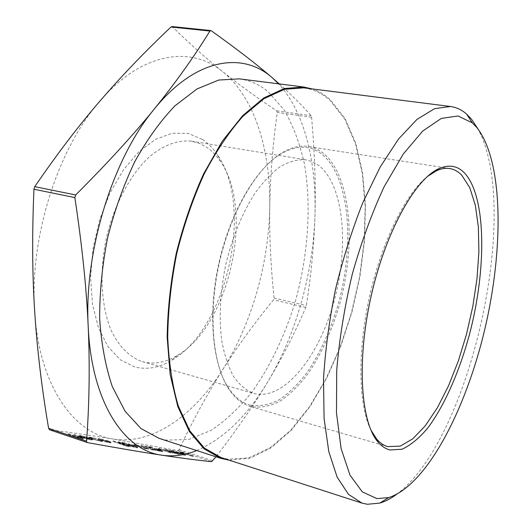 <?xml version="1.0" encoding="UTF-8"?>
<svg xmlns="http://www.w3.org/2000/svg" width="531" height="531" viewBox="0 0 531 531"><rect width="100%" height="100%" fill="white"/><g stroke="black" fill="none" stroke-linecap="round" stroke-linejoin="round"><path stroke-width="0.4" stroke-dasharray="2.65 1.99" d="M239.269 78.853C249.982 80.314 259.632 84.621 268.215 91.777L284.304 110.182C293.152 125.621 299.836 143.456 304.363 163.687C311.584 205.53 308.212 254.123 295.707 300.101C285.313 334.756 270.85 365.248 252.318 391.579C239.481 407.662 225.741 420.592 211.092 430.375L188.651 439.462L166.236 440.139L159.061 438.354M229.246 460.204L250.247 458.147L271.328 447.653L291.579 429.931L310.277 406.255L326.864 377.866L340.895 345.973L352.04 311.704L359.998 276.147L364.545 240.384L365.461 205.524L362.587 172.734L355.797 143.284L345.064 118.539L330.508 99.961C324.932 94.837 318.792 91.153 312.082 88.909M251.156 406.686L250.254 406.434C241.744 403.965 234.337 397.759 228.038 387.822C212.407 362.992 208.139 313.098 219.303 263.097C230.454 213.09 255.524 169.747 280.229 153.91C290.152 147.591 299.491 145.129 308.245 146.51C313.748 147.399 318.799 149.676 323.386 153.346C351.29 176.352 356.401 244.539 339.455 304.92C331.749 331.045 321.394 353.812 308.392 373.22C299.471 384.962 290.092 394.234 280.268 401.031C270.345 406.169 260.641 408.054 251.156 406.686M250.479 405.233C241.678 402.949 234.038 396.703 227.56 386.495C212.068 361.863 207.847 312.474 218.891 263.004C229.923 213.528 254.741 170.624 279.226 154.913C295.641 144.877 309.918 144.664 322.051 154.282C349.776 177.022 354.907 244.612 338.094 304.489C330.448 330.388 320.173 352.956 307.263 372.178C298.409 383.807 289.103 392.98 279.352 399.69C269.509 404.761 259.878 406.607 250.479 405.233M221.168 457.596L227.779 459.189L248.767 457.868L269.907 447.958L290.278 430.668L309.128 407.284L325.875 379.074L340.079 347.267L351.383 313.005L359.487 277.401L364.153 241.552L365.169 206.579L362.354 173.67L355.604 144.113L344.885 119.289L330.302 100.684C322.483 93.489 313.602 89.208 303.666 87.834M396.438 494.467C470.446 439.973 521.814 209.745 477.986 128.967M253.838 393.438C283.574 401.283 318.613 357.277 333.793 302.278C349.259 247.366 344.261 185.558 318.852 165.513L312.659 161.802L305.916 159.791C297.864 159.247 289.395 161.457 280.521 166.429C271.58 173.006 262.885 182.186 254.442 193.961C241.963 213.801 232.405 237.33 225.768 264.538C220.212 291.99 218.865 317.346 221.726 340.61C224.361 354.861 228.323 366.861 233.627 376.618C239.547 384.889 246.271 390.491 253.791 393.425L253.838 393.438M142.434 361.651C153.871 364.651 165.48 362.607 177.248 355.518C229.186 325.921 254.953 210.435 220.524 161.563C216.436 155.457 211.69 150.605 206.287 147.014L199.185 143.31L191.558 141.206C178.111 139.699 163.375 144.976 149.085 157.057C130.254 174.686 114.271 204.462 106.373 237.901C99.304 271.527 101.116 305.272 110.674 329.233C118.473 346.245 129.564 357.283 142.374 361.638L142.434 361.651M202.464 139.454C208.225 143.324 213.283 148.521 217.624 155.032C254.13 207.19 227.062 328.503 171.852 360.197C159.32 367.771 146.914 370.021 134.648 366.941L120.345 359.812L108.012 346.677L98.487 327.932L92.5 304.429L90.575 277.441L92.971 248.634L99.589 219.867L109.99 193.032L123.444 169.82L139.009 151.6L155.663 139.255L172.369 133.195L188.226 133.387L202.464 139.454M370.864 429.984C358.525 405.352 357.224 351.635 369.516 296.61C381.782 241.578 405.79 193.51 427.428 176.465M177.792 450.593L179.02 449.73C193.297 419.609 207.86 392.907 222.715 369.622C237.636 346.179 254.575 322.921 273.525 299.842L274.049 298.03C270.757 266.409 269.323 236.043 269.741 206.931C270.146 177.931 272.642 146.437 277.228 112.433L276.737 110.873C257.19 97.85 239.169 84.774 222.681 71.652C254.747 97.419 270.71 150.525 269.741 206.931C268.872 263.535 251.667 323.95 222.715 369.622C194.021 415.149 152.616 445.39 113.156 439.024L177.792 450.593L211.67 461.671M279.293 83.925C291.492 94.857 302.106 105.45 311.146 115.698L311.597 117.285C314.757 153.087 315.879 185.817 314.956 215.486C314.027 245.249 311.146 275.29 306.314 305.597L305.796 307.442C294.878 332.937 282.153 357.821 267.611 382.088C253.752 405.199 236.534 430.097 215.971 456.773M87.522 442.615L49.582 429.758C71.977 432.639 93.171 435.732 113.156 439.024C73.935 433.701 39.135 385.798 34.701 311.71C29.225 238.446 57.673 148.713 100.054 100.936C142.228 51.633 191.246 45.493 222.681 71.652C206.353 58.675 189.6 43.715 172.429 26.762L172.197 26.603M91.173 439.044L102.184 441.606L92.221 439.23L90.33 438.321L96.091 439.336L88.757 437.876L91.173 439.044L91.412 438.261L100.976 440.723L100.737 441.507M100.512 440.544L109.572 442.9L110.707 442.788L108.158 441.759L97.95 439.336L100.512 440.544L100.744 439.761L105.324 441.122L105.092 441.898M128.947 444.792L122.641 443.159L121.772 443.093L122.661 443.664L128.124 444.659L131.336 446.445L136.812 447.865L137.549 447.912L137.025 447.494L131.117 446.12L128.947 444.792L129.166 444.042L122.86 442.409L122.641 443.159M134.794 445.927L131.21 445.356L136.162 446.379L134.794 445.927L135.013 445.184L131.429 444.613L131.21 445.356M145.852 448.98L133.931 445.024L145.852 448.98L146.071 448.244L144.664 448.018L144.452 448.761M152.795 450.069L140.947 446.153L152.795 450.069L153.008 449.339L151.634 449.12L151.415 449.857M159.612 450.739L160.389 451.323L154.521 449.876L162.592 451.841L148.335 447.56L151.096 447.779L145.089 446.817L159.612 450.739L159.824 450.022L161.178 450.646L160.601 450.6L160.389 451.323M159.552 449.863L156.22 449.332L160.886 450.308L159.552 449.863L159.765 449.153L156.433 448.615L156.22 449.332M170.192 452.81L158.543 448.967L170.192 452.81L170.398 452.093L169.097 451.888L168.885 452.604M174.593 452.618L164.968 449.943L168.918 451.722L179.226 454.456L174.593 452.618L174.792 451.921L165.174 449.246L164.968 449.943M182.604 453.534L179.498 453.043L183.912 453.959L182.604 453.534L182.81 452.843L179.704 452.346L179.498 453.043M180.44 452.478L193.151 456.64L180.44 452.478L180.64 451.795L179.923 451.675L179.724 452.366M68.685 434.57L82.106 439.283L76.982 437.371L83.115 438.639L79.902 437.285L73.743 435.38L81.508 438.181L75.276 436.767L68.685 434.57L68.93 433.767L67.941 433.608L67.696 434.411M180.892 453.62L170.69 450.919L175.33 452.737L184.848 455.399L180.892 453.62L181.098 452.923L171.573 450.275L171.367 450.972M113.753 441.792L126.424 446.173L130.646 446.744L121.758 444.148L119.09 442.648L118.028 442.476L120.683 443.982L113.753 441.792L113.979 441.035L113.103 440.896L112.877 441.653M82.424 437.624L80.586 436.747L86.799 437.929L80.427 436.422L79.059 436.309L81.701 437.551L86.009 438.838L90.947 439.96L92.055 439.774L89.374 438.725L82.424 437.624L82.663 436.827L80.825 435.951L81.787 436.031L81.548 436.821M196.749 450.553C223.777 438.706 247.393 415.886 267.611 382.088C295.906 334.981 313.204 273.213 314.956 215.486C316.615 162.081 304.548 111.769 278.569 83.832M67.941 433.608L82.351 438.473L82.106 439.283M82.351 438.473L83.334 438.626L83.088 439.436M83.334 438.626L77.227 436.568L76.982 437.371M77.227 436.568L82.378 437.763L82.132 438.573M82.378 437.763L83.36 437.836L80.148 436.489L74.957 434.743L74.712 435.539M74.957 434.743L73.982 434.584L73.743 435.38M73.982 434.584L80.971 436.96L80.732 437.763M80.971 436.96L81.747 437.378L80.944 437.312L80.699 438.115M80.944 437.312L75.515 435.964L75.276 436.767M75.515 435.964L68.93 433.767M179.923 451.675L192.64 455.837L192.441 456.527M192.64 455.837L193.35 455.95L193.151 456.64M193.35 455.95L180.64 451.795M179.704 452.346L181.011 452.777L180.805 453.467M181.011 452.777L184.111 453.268L183.912 453.959M184.111 453.268L182.81 452.843M171.573 450.275L175.535 452.04L175.33 452.737M175.535 452.04L185.053 454.695L184.848 455.399M185.053 454.695L181.098 452.923M180.374 452.81L183.753 454.264L172.442 450.68L180.374 452.81L180.168 453.507L183.985 454.994L176.08 452.857L172.701 451.403L180.168 453.507M183.753 454.264L183.553 454.967M176.85 451.708L176.65 452.405M172.9 450.706L172.701 451.403M165.174 449.246L169.124 451.011L168.918 451.722M169.124 451.011L178.741 453.7L178.535 454.403M178.741 453.7L174.792 451.921M174.055 451.801L177.434 453.262L166.037 449.644L174.055 451.801L173.849 452.505L177.673 453.998L169.681 451.841L166.309 450.381L173.849 452.505M177.434 453.262L177.228 453.972M170.511 450.693L170.305 451.39M166.515 449.677L166.309 450.381M169.097 451.888L170.936 452.405L170.723 453.122M170.936 452.405L172.502 452.658L172.29 453.368M172.502 452.658L159.519 448.383L159.313 449.093M159.519 448.383L158.749 448.264L158.543 448.967M158.749 448.264L170.398 452.093M156.433 448.615L157.767 449.06L157.561 449.777M157.767 449.06L161.099 449.591L160.886 450.308M161.099 449.591L159.765 449.153M160.601 450.6L155.523 449.272L155.311 449.996M155.523 449.272L154.733 449.146L154.521 449.876M154.733 449.146L161.995 451.051L161.782 451.781M161.995 451.051L162.805 451.118L160.707 450.182L160.495 450.899M160.707 450.182L148.547 446.843L148.335 447.56M148.547 446.843L152.643 447.5L152.43 448.217M152.643 447.5L151.308 447.062L151.096 447.779M151.308 447.062L145.302 446.093L145.089 446.817M145.302 446.093L154.149 448.429L153.937 449.153M154.149 448.429L159.824 450.022M151.634 449.12L153.525 449.657L153.306 450.388M153.525 449.657L155.171 449.916L154.952 450.646M155.171 449.916L141.969 445.555L141.757 446.279M141.969 445.555L141.16 445.423L140.947 446.153M141.16 445.423L153.008 449.339M144.664 448.018L146.576 448.556L146.357 449.299M146.576 448.556L148.262 448.821L148.043 449.565M148.262 448.821L134.974 444.427L134.755 445.157M134.974 444.427L134.151 444.294L133.931 445.024M134.151 444.294L146.071 448.244M131.429 444.613L132.803 445.064L132.577 445.808M132.803 445.064L136.381 445.635L136.162 446.379M136.381 445.635L135.013 445.184M122.86 442.409L121.991 442.35L122.88 442.914L122.661 443.664M122.88 442.914L124.367 443.272L124.148 444.022M124.367 443.272L123.703 442.827L124.227 442.867L124.008 443.611M124.227 442.867L128.343 443.916L128.124 444.659M128.343 443.916L129.318 444.294L129.093 445.044M129.318 444.294L130.029 445.097L129.81 445.848M130.029 445.097L131.555 445.695L131.336 446.445M131.555 445.695L137.038 447.109L136.812 447.865M137.038 447.109L137.775 447.162L137.244 446.744L137.025 447.494M137.244 446.744L135.657 446.352L135.438 447.102M135.657 446.352L136.062 446.671L135.551 446.637L135.332 447.387M135.551 446.637L132.465 445.848L132.239 446.598M132.465 445.848L131.343 445.37L131.117 446.12M131.343 445.37L131.051 445.874M131.27 445.124L129.166 444.042M113.103 440.896L126.65 445.409L126.424 446.173M126.65 445.409L130.56 445.994L130.341 446.75M130.56 445.994L129.046 445.157L128.821 445.907M129.046 445.157L121.984 443.392L121.758 444.148M121.984 443.392L119.316 441.898L119.09 442.648M119.316 441.898L118.247 441.726L118.028 442.476M118.247 441.726L120.909 443.226L120.683 443.982M120.909 443.226L120.205 443.113L119.979 443.87M120.205 443.113L113.979 441.035M128.19 445.018L129.252 445.516L126.119 445.078L121.592 443.571L128.19 445.018L127.964 445.774L129.026 446.272L125.893 445.841L121.367 444.334L127.964 445.774M126.119 445.078L125.893 445.841M121.592 443.571L121.367 444.334M105.324 441.122L109.804 442.124L109.572 442.9M109.804 442.124L110.939 442.018L110.707 442.788M110.939 442.018L108.39 440.989L108.158 441.759M108.39 440.989L99.463 438.666L99.231 439.436M99.463 438.666L98.182 438.56L100.744 439.761M100.678 439.071L109.459 441.779L101.653 439.907L99.715 438.998L100.678 439.071L100.452 439.847L107.255 441.613L109.227 442.549L108.337 442.482L101.421 440.684L99.483 439.774L100.452 439.847M107.481 440.843L107.255 441.613M108.57 441.712L108.337 442.482M101.653 439.907L101.421 440.684M100.976 440.723L102.417 440.823L102.045 440.478L101.813 441.254M102.045 440.478L100.631 440.139L100.399 440.916M100.631 440.139L99.662 440.292L99.43 441.075M99.662 440.292L92.46 438.447L92.221 439.23M92.46 438.447L90.562 437.537L91.724 437.63L91.491 438.414M91.724 437.63L96.23 438.659L95.992 439.442M96.23 438.659L96.091 439.336M96.323 438.56L90.482 437.212L90.243 437.995M90.482 437.212L88.989 437.099L91.412 438.261M81.787 436.031L86.765 437.205L86.533 437.989M86.765 437.205L86.799 437.929M87.031 437.146L80.666 435.632L80.427 436.422M80.666 435.632L79.298 435.52L81.94 436.754L81.701 437.551M81.94 436.754L86.248 438.042L86.009 438.838M86.248 438.042L91.186 439.164L90.947 439.96M91.186 439.164L92.288 438.984L92.055 439.774M92.288 438.984L89.613 437.936L89.374 438.725M89.613 437.936L82.663 436.827M84.017 437.265L89.912 438.208L91.033 438.825L84.017 437.265L83.779 438.062L89.673 438.998L90.794 439.615L89.746 439.549L83.779 438.062M89.912 438.208L89.673 438.998M87.031 438.115L86.785 438.911M89.985 438.752L89.746 439.549M305.796 307.442L273.525 299.842M211.318 30.791L172.429 26.762M311.597 117.285L277.228 112.433M276.737 110.873L311.146 115.698M274.049 298.03L306.314 305.597M179.02 449.73L212.871 460.775M80.148 436.489L79.902 437.285M78.767 436.197L78.522 436.993M72.621 435.015L72.375 435.818M176.279 452.16L176.08 452.857M169.887 451.138L169.681 451.841M154.242 448.343L154.03 449.067M129.75 444.732L129.531 445.482M128.575 445.715L128.349 446.471M127.925 445.363L127.699 446.126M123.345 443.85L123.119 444.606M227.56 386.495L228.038 387.822M279.226 154.913L280.229 153.91M220.524 161.563L217.624 155.032M177.248 355.518L171.852 360.197M449.697 168.539L308.245 146.51M387.657 446.617L250.254 406.434M142.374 361.638L253.791 393.425M191.558 141.206L305.916 159.791M83.115 438.639L83.36 437.836M81.508 438.181L81.747 437.378M170.69 450.919L170.889 450.222M185.518 455.445L185.724 454.742M183.985 454.994L184.191 454.297M172.236 451.377L172.442 450.68M164.265 449.89L164.471 449.186M179.226 454.456L179.432 453.746M177.673 453.998L177.878 453.295M165.831 450.348L166.037 449.644M162.592 451.841L162.805 451.118M160.966 451.37L161.178 450.646M121.772 443.093L121.991 442.35M123.477 443.577L123.703 442.827M137.549 447.912L137.775 447.162M135.843 447.421L136.062 446.671M130.646 446.744L130.865 445.987M129.026 446.272L129.252 445.516M110.78 442.987L111.006 442.217M97.95 439.336L98.182 438.56M109.227 442.549L109.459 441.779M99.483 439.774L99.715 438.998M102.184 441.606L102.417 440.823M100.578 441.168L100.817 440.385M90.33 438.321L90.562 437.537M88.757 437.876L88.989 437.099M79.059 436.309L79.298 435.52M92.248 440.06L92.487 439.263M80.586 436.747L80.825 435.951M90.794 439.615L91.033 438.825"/><path stroke-width="0.8" d="M312.082 88.909L303.692 87.011L284.39 88.498L263.761 97.956L242.694 115.625L222.263 141.213L203.632 173.823C192.434 198.581 183.301 225.137 176.219 253.486C170.577 282.153 167.564 310.071 167.165 337.245L170.172 374.68L177.792 406.527L189.348 431.471L204.004 448.808L220.843 458.353L229.246 460.204M477.986 128.967L471.581 119.289L466.61 114.105C461.784 109.837 456.394 107.295 450.447 106.492L434.517 108.676L416.974 119.415L398.555 138.983L380.163 167.053L362.832 202.65C352.126 229.604 343.039 258.405 335.579 289.037C329.313 319.941 325.291 349.869 323.525 378.822L324.083 418.408L328.795 451.635L337.158 477.177L348.469 494.354L361.963 503.103L367.379 504.271L379.824 503.083C385.314 501.456 390.856 498.589 396.438 494.467M376.91 498.602L362.268 491.832L350.009 475.159L341.121 448.602L336.481 412.999L336.72 370.12C339.389 338.712 344.592 306.652 352.338 273.95C361.372 241.963 371.979 212.885 384.165 186.693L403.281 153.99L422.742 131.024L441.321 118.426L458.067 115.977L472.285 122.834L476.997 127.719C503.408 161.63 503.839 248.853 484.737 329.545C465.667 410.184 426.559 485.493 388.665 497.593L376.91 498.602M427.428 176.465L436.648 170.663C441.281 168.612 445.628 167.902 449.697 168.539C454.178 169.276 458.193 171.5 461.758 175.203L469.762 187.649L475.331 205.278L478.371 227.029L478.896 251.827L476.997 278.629L472.809 306.414L466.517 334.198L458.326 360.994L448.516 385.838L437.391 407.748L425.324 425.743L412.766 438.838L400.255 446.126L387.657 446.617C383.701 445.469 380.07 442.98 376.751 439.15L370.864 429.984M464.718 173.212C457.762 165.845 449.286 164.258 439.296 168.473C415.368 178.516 385.367 232.034 370.943 296.929C356.414 361.797 360.821 422.995 378.211 442.257C381.796 446.379 385.732 448.954 390.033 449.983L402.08 449.199C410.536 445.303 419.012 438.34 427.508 428.311C444.274 406.089 459.142 372.291 469.291 335.088C486.668 269.755 486.509 197.12 464.718 173.212M215.971 456.773L211.67 461.671C197.658 460.251 181.044 458.094 161.829 455.193C142.852 452.332 118.081 448.144 87.522 442.615L86.799 442.144L86.586 441.175C89.374 403.168 89.912 364.91 88.199 326.392C86.493 288.041 82.046 245.103 74.851 197.592L75.667 194.963C107.262 163.395 133.48 134.741 154.315 108.994C175.296 83.075 193.835 57.089 209.931 31.044L210.555 30.579L211.318 30.791C236.753 48.971 257.077 64.643 272.303 77.805L279.293 83.925M172.197 26.603L171.002 27.001C145.175 51.381 121.526 76.026 100.054 100.936C78.727 125.635 56.956 154.209 34.754 186.66L33.951 189.228C32.026 233.633 32.272 274.461 34.701 311.71C37.117 349.159 41.75 388.028 48.606 428.325L49.582 429.758M278.569 83.832L272.303 77.805C242.733 51.308 195.667 57.906 154.315 108.994C112.791 158.504 83.964 251.263 88.199 326.392C91.418 402.385 124.3 450.646 161.829 455.193C173.398 456.826 185.034 455.279 196.749 450.553M450.447 106.492L303.666 87.834L284.443 89.308L263.894 98.733L242.919 116.322C229.02 132.007 216.051 151.322 204.023 174.274C192.872 198.933 183.779 225.376 176.73 253.599C171.115 282.14 168.108 309.945 167.716 336.999C168.851 362.892 172.376 385.884 178.29 405.989L189.799 430.833L204.395 448.091L221.168 457.596L361.963 503.103M220.843 458.353L159.061 438.354L140.974 428.544L125.077 411.233L112.326 386.648C105.629 366.875 101.414 344.36 99.682 319.118C99.543 292.787 102.158 265.799 107.527 238.16C114.417 210.853 123.524 185.319 134.841 161.543C147.14 139.427 160.521 120.842 174.991 105.795L196.981 88.962L218.726 80.048L239.269 78.853L303.692 87.011M86.586 441.175L48.606 428.325M75.667 194.963L34.754 186.66M171.002 27.001L209.931 31.044M33.951 189.228L74.851 197.592M472.285 122.834L466.61 114.105M376.751 439.15L378.211 442.257M436.648 170.663L439.296 168.473M171.998 26.557L210.78 30.566M49.449 429.732L87.349 442.569M388.665 497.593L379.824 503.083"/></g></svg>
